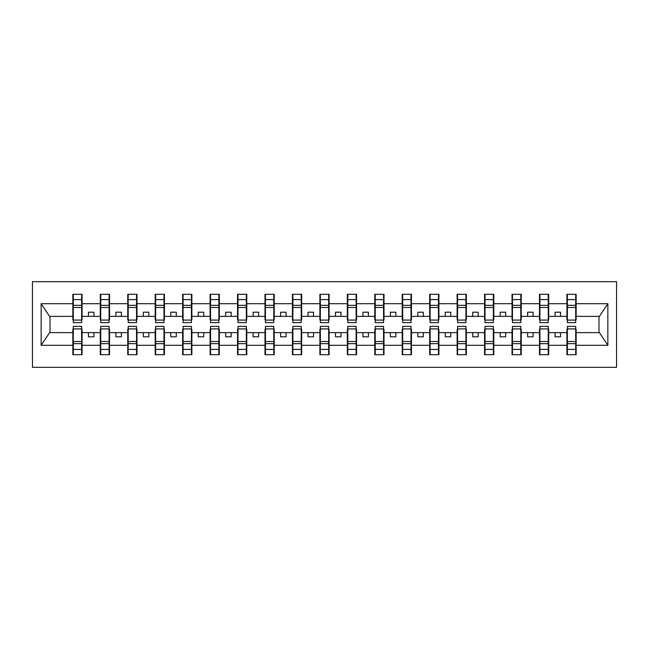 <?xml version="1.0" encoding="UTF-8"?>
<svg xmlns="http://www.w3.org/2000/svg" width="649" height="649" viewBox="0 0 649 649"><rect width="100%" height="100%" fill="white"/><g stroke="black" fill="none" stroke-linecap="round" stroke-linejoin="round"><path stroke-width="0.97" d="M32.45 367.318L616.55 367.318L616.55 281.682L32.45 281.682L32.45 367.318M567.364 329.327L566.926 329.327L566.926 332.629L548.697 332.629L548.697 329.327L548.259 329.327M575.704 319.673L576.15 319.673L576.15 316.371L599.425 316.371L607.853 303.691L607.853 345.309L576.15 345.309L576.15 354.695L566.926 354.695L566.926 332.629M575.704 329.327L576.15 329.327L576.15 345.309M539.911 329.327L539.473 329.327L539.473 332.629L521.252 332.629L521.252 329.327L520.806 329.327M566.926 345.309L548.697 345.309L548.697 354.695L539.473 354.695L539.473 332.629M548.697 345.309L548.697 332.629M512.467 329.327L512.029 329.327L512.029 332.629L493.8 332.629L493.8 329.327L493.362 329.327M539.473 345.309L521.252 345.309L521.252 354.695L512.029 354.695L512.029 332.629M521.252 345.309L521.252 332.629M485.014 329.327L484.576 329.327L484.576 332.629L466.355 332.629L466.355 329.327L465.917 329.327M512.029 345.309L493.8 345.309L493.8 354.695L484.576 354.695L484.576 332.629M493.8 345.309L493.8 332.629M457.569 329.327L457.131 329.327L457.131 332.629L438.902 332.629L438.902 329.327L438.464 329.327M484.576 345.309L466.355 345.309L466.355 354.695L457.131 354.695L457.131 332.629M466.355 345.309L466.355 332.629M430.125 329.327L429.679 329.327L429.679 332.629L411.458 332.629L411.458 329.327L411.02 329.327M457.131 345.309L438.902 345.309L438.902 354.695L429.679 354.695L429.679 332.629M438.902 345.309L438.902 332.629M402.672 329.327L402.234 329.327L402.234 332.629L384.005 332.629L384.005 329.327L383.567 329.327M429.679 345.309L411.458 345.309L411.458 354.695L402.234 354.695L402.234 332.629M411.458 345.309L411.458 332.629M375.227 329.327L374.781 329.327L374.781 332.629L356.561 332.629L356.561 329.327L356.123 329.327M402.234 345.309L384.005 345.309L384.005 354.695L374.781 354.695L374.781 332.629M384.005 345.309L384.005 332.629M347.775 329.327L347.337 329.327L347.337 332.629L329.108 332.629L329.108 329.327L328.67 329.327M374.781 345.309L356.561 345.309L356.561 354.695L347.337 354.695L347.337 332.629M356.561 345.309L356.561 332.629M320.33 329.327L319.892 329.327L319.892 332.629L301.663 332.629L301.663 329.327L301.225 329.327M347.337 345.309L329.108 345.309L329.108 354.695L319.892 354.695L319.892 332.629M329.108 345.309L329.108 332.629M292.877 329.327L292.439 329.327L292.439 332.629L274.219 332.629L274.219 329.327L273.773 329.327M319.892 345.309L301.663 345.309L301.663 354.695L292.439 354.695L292.439 332.629M301.663 345.309L301.663 332.629M265.433 329.327L264.995 329.327L264.995 332.629L246.766 332.629L246.766 329.327L246.328 329.327M292.439 345.309L274.219 345.309L274.219 354.695L264.995 354.695L264.995 332.629M274.219 345.309L274.219 332.629M237.98 329.327L237.542 329.327L237.542 332.629L219.321 332.629L219.321 329.327L218.875 329.327M264.995 345.309L246.766 345.309L246.766 354.695L237.542 354.695L237.542 332.629M246.766 345.309L246.766 332.629M210.536 329.327L210.098 329.327L210.098 332.629L191.869 332.629L191.869 329.327L191.431 329.327M237.542 345.309L219.321 345.309L219.321 354.695L210.098 354.695L210.098 332.629M219.321 345.309L219.321 332.629M183.083 329.327L182.645 329.327L182.645 332.629L164.424 332.629L164.424 329.327L163.986 329.327M210.098 345.309L191.869 345.309L191.869 354.695L182.645 354.695L182.645 332.629M191.869 345.309L191.869 332.629M155.638 329.327L155.2 329.327L155.2 332.629L136.971 332.629L136.971 329.327L136.533 329.327M182.645 345.309L164.424 345.309L164.424 354.695L155.2 354.695L155.2 332.629M164.424 345.309L164.424 332.629M128.194 329.327L127.748 329.327L127.748 332.629L109.527 332.629L109.527 329.327L109.089 329.327M155.2 345.309L136.971 345.309L136.971 354.695L127.748 354.695L127.748 332.629M136.971 345.309L136.971 332.629M100.741 329.327L100.303 329.327L100.303 332.629L82.074 332.629L82.074 329.327L81.636 329.327M127.748 345.309L109.527 345.309L109.527 354.695L100.303 354.695L100.303 332.629M109.527 345.309L109.527 332.629M567.364 320.079L575.704 320.079L575.704 322.634L567.364 322.634L567.364 294.305L566.926 294.305L566.926 303.691L548.697 303.691L548.697 319.673L548.259 319.673M567.364 319.673L566.926 319.673L566.926 303.691M539.911 320.079L548.259 320.079L548.259 322.634L539.911 322.634L539.911 294.305L539.473 294.305L539.473 303.691L521.252 303.691L521.252 319.673L520.806 319.673M539.911 319.673L539.473 319.673L539.473 303.691M512.467 320.079L520.806 320.079L520.806 322.634L512.467 322.634L512.467 294.305L512.029 294.305L512.029 303.691L493.8 303.691L493.8 319.673L493.362 319.673M512.467 319.673L512.029 319.673L512.029 303.691M485.014 320.079L493.362 320.079L493.362 322.634L485.014 322.634L485.014 294.305L484.576 294.305L484.576 303.691L466.355 303.691L466.355 319.673L465.917 319.673M485.014 319.673L484.576 319.673L484.576 303.691M457.569 320.079L465.917 320.079L465.917 322.634L457.569 322.634L457.569 294.305L457.131 294.305L457.131 303.691L438.902 303.691L438.902 319.673L438.464 319.673M457.569 319.673L457.131 319.673L457.131 303.691M430.125 320.079L438.464 320.079L438.464 322.634L430.125 322.634L430.125 294.305L429.679 294.305L429.679 303.691L411.458 303.691L411.458 319.673L411.02 319.673M430.125 319.673L429.679 319.673L429.679 303.691M402.672 320.079L411.02 320.079L411.02 322.634L402.672 322.634L402.672 294.305L402.234 294.305L402.234 303.691L384.005 303.691L384.005 319.673L383.567 319.673M402.672 319.673L402.234 319.673L402.234 303.691M375.227 320.079L383.567 320.079L383.567 322.634L375.227 322.634L375.227 294.305L374.781 294.305L374.781 303.691L356.561 303.691L356.561 319.673L356.123 319.673M375.227 319.673L374.781 319.673L374.781 303.691M347.775 320.079L356.123 320.079L356.123 322.634L347.775 322.634L347.775 294.305L347.337 294.305L347.337 303.691L329.108 303.691L329.108 319.673L328.67 319.673M347.775 319.673L347.337 319.673L347.337 303.691M320.33 320.079L328.67 320.079L328.67 322.634L320.33 322.634L320.33 294.305L319.892 294.305L319.892 303.691L301.663 303.691L301.663 319.673L301.225 319.673M320.33 319.673L319.892 319.673L319.892 303.691M292.877 320.079L301.225 320.079L301.225 322.634L292.877 322.634L292.877 294.305L292.439 294.305L292.439 303.691L274.219 303.691L274.219 319.673L273.773 319.673M292.877 319.673L292.439 319.673L292.439 303.691M265.433 320.079L273.773 320.079L273.773 322.634L265.433 322.634L265.433 294.305L264.995 294.305L264.995 303.691L246.766 303.691L246.766 319.673L246.328 319.673M265.433 319.673L264.995 319.673L264.995 303.691M237.98 320.079L246.328 320.079L246.328 322.634L237.98 322.634L237.98 294.305L237.542 294.305L237.542 303.691L219.321 303.691L219.321 319.673L218.875 319.673M237.98 319.673L237.542 319.673L237.542 303.691M210.536 320.079L218.875 320.079L218.875 322.634L210.536 322.634L210.536 294.305L210.098 294.305L210.098 303.691L191.869 303.691L191.869 319.673L191.431 319.673M210.536 319.673L210.098 319.673L210.098 303.691M183.083 320.079L191.431 320.079L191.431 322.634L183.083 322.634L183.083 294.305L182.645 294.305L182.645 303.691L164.424 303.691L164.424 319.673L163.986 319.673M183.083 319.673L182.645 319.673L182.645 303.691M155.638 320.079L163.986 320.079L163.986 322.634L155.638 322.634L155.638 294.305L155.2 294.305L155.2 303.691L136.971 303.691L136.971 319.673L136.533 319.673M155.638 319.673L155.2 319.673L155.2 303.691M128.194 320.079L136.533 320.079L136.533 322.634L128.194 322.634L128.194 294.305L127.748 294.305L127.748 303.691L109.527 303.691L109.527 319.673L109.089 319.673M128.194 319.673L127.748 319.673L127.748 303.691M100.741 320.079L109.089 320.079L109.089 322.634L100.741 322.634L100.741 294.305L100.303 294.305L100.303 303.691L82.074 303.691L82.074 294.305L81.636 294.305L81.636 322.634L73.296 322.634L73.296 307.488L81.636 307.488M100.741 319.673L100.303 319.673L100.303 303.691M73.296 329.327L72.85 329.327L72.85 332.629L49.575 332.629L41.147 345.309L41.147 303.691L49.575 316.371L72.85 316.371L72.85 303.691L41.147 303.691M100.303 345.309L82.074 345.309L82.074 354.695L72.85 354.695L72.85 332.629M82.074 345.309L82.074 332.629M73.296 307.488L73.296 294.305L72.85 294.305L72.85 303.691M72.85 316.371L72.85 319.673L73.296 319.673M576.15 316.371L576.15 294.305L575.704 294.305L575.704 320.079M539.473 294.305L548.697 294.305L548.697 303.691M512.029 294.305L521.252 294.305L521.252 303.691M484.576 294.305L493.8 294.305L493.8 303.691M457.131 294.305L466.355 294.305L466.355 303.691M429.679 294.305L438.902 294.305L438.902 303.691M402.234 294.305L411.458 294.305L411.458 303.691M374.781 294.305L384.005 294.305L384.005 303.691M347.337 294.305L356.561 294.305L356.561 303.691M319.892 294.305L329.108 294.305L329.108 303.691M292.439 294.305L301.663 294.305L301.663 303.691M264.995 294.305L274.219 294.305L274.219 303.691M237.542 294.305L246.766 294.305L246.766 303.691M210.098 294.305L219.321 294.305L219.321 303.691M182.645 294.305L191.869 294.305L191.869 303.691M155.2 294.305L164.424 294.305L164.424 303.691M127.748 294.305L136.971 294.305L136.971 303.691M100.303 294.305L109.527 294.305L109.527 303.691M607.853 303.691L576.15 303.691M72.85 345.309L41.147 345.309M72.85 294.305L82.074 294.305M566.926 294.305L576.15 294.305M566.926 316.371L560.558 316.371L560.558 312.201L555.065 312.201L555.065 316.371L560.558 316.371M555.065 316.371L548.697 316.371M555.065 332.629L555.065 336.799L560.558 336.799L560.558 332.629M539.473 316.371L533.105 316.371L533.105 312.201L527.621 312.201L527.621 316.371L533.105 316.371M527.621 316.371L521.252 316.371M527.621 332.629L527.621 336.799L533.105 336.799L533.105 332.629M512.029 316.371L505.66 316.371L505.66 312.201L500.168 312.201L500.168 316.371L505.66 316.371M500.168 316.371L493.8 316.371M500.168 332.629L500.168 336.799L505.66 336.799L505.66 332.629M484.576 316.371L478.208 316.371L478.208 312.201L472.723 312.201L472.723 316.371L478.208 316.371M472.723 316.371L466.355 316.371M472.723 332.629L472.723 336.799L478.208 336.799L478.208 332.629M457.131 316.371L450.763 316.371L450.763 312.201L445.271 312.201L445.271 316.371L450.763 316.371M445.271 316.371L438.902 316.371M445.271 332.629L445.271 336.799L450.763 336.799L450.763 332.629M429.679 316.371L423.31 316.371L423.31 312.201L417.826 312.201L417.826 316.371L423.31 316.371M417.826 316.371L411.458 316.371M417.826 332.629L417.826 336.799L423.31 336.799L423.31 332.629M402.234 316.371L395.866 316.371L395.866 312.201L390.373 312.201L390.373 316.371L395.866 316.371M390.373 316.371L384.005 316.371M390.373 332.629L390.373 336.799L395.866 336.799L395.866 332.629M374.781 316.371L368.421 316.371L368.421 312.201L362.929 312.201L362.929 316.371L368.421 316.371M362.929 316.371L356.561 316.371M362.929 332.629L362.929 336.799L368.421 336.799L368.421 332.629M347.337 316.371L340.968 316.371L340.968 312.201L335.476 312.201L335.476 316.371L340.968 316.371M335.476 316.371L329.108 316.371M335.476 332.629L335.476 336.799L340.968 336.799L340.968 332.629M319.892 316.371L313.524 316.371L313.524 312.201L308.032 312.201L308.032 316.371L313.524 316.371M308.032 316.371L301.663 316.371M308.032 332.629L308.032 336.799L313.524 336.799L313.524 332.629M292.439 316.371L286.071 316.371L286.071 312.201L280.579 312.201L280.579 316.371L286.071 316.371M280.579 316.371L274.219 316.371M280.579 332.629L280.579 336.799L286.071 336.799L286.071 332.629M264.995 316.371L258.627 316.371L258.627 312.201L253.134 312.201L253.134 316.371L258.627 316.371M253.134 316.371L246.766 316.371M253.134 332.629L253.134 336.799L258.627 336.799L258.627 332.629M237.542 316.371L231.174 316.371L231.174 312.201L225.69 312.201L225.69 316.371L231.174 316.371M225.69 316.371L219.321 316.371M225.69 332.629L225.69 336.799L231.174 336.799L231.174 332.629M210.098 316.371L203.729 316.371L203.729 312.201L198.237 312.201L198.237 316.371L203.729 316.371M198.237 316.371L191.869 316.371M198.237 332.629L198.237 336.799L203.729 336.799L203.729 332.629M182.645 316.371L176.277 316.371L176.277 312.201L170.792 312.201L170.792 316.371L176.277 316.371M170.792 316.371L164.424 316.371M170.792 332.629L170.792 336.799L176.277 336.799L176.277 332.629M155.2 316.371L148.832 316.371L148.832 312.201L143.34 312.201L143.34 316.371L148.832 316.371M143.34 316.371L136.971 316.371M143.34 332.629L143.34 336.799L148.832 336.799L148.832 332.629M127.748 316.371L121.379 316.371L121.379 312.201L115.895 312.201L115.895 316.371L121.379 316.371M115.895 316.371L109.527 316.371M115.895 332.629L115.895 336.799L121.379 336.799L121.379 332.629M100.303 316.371L93.935 316.371L93.935 312.201L88.442 312.201L88.442 316.371L93.935 316.371M88.442 316.371L82.074 316.371L82.074 303.691M88.442 332.629L88.442 336.799L93.935 336.799L93.935 332.629M82.074 316.371L82.074 319.673L81.636 319.673M607.853 345.309L599.425 332.629L576.15 332.629M50.014 316.371L50.014 332.629M598.986 332.629L598.986 316.371M81.636 299.797L82.074 299.797M72.85 299.797L73.296 299.797M73.296 305.346L81.636 305.346M72.85 354.695L73.296 354.695L73.296 326.366L81.636 326.366L81.636 341.512L73.296 341.512M73.296 349.203L72.85 349.203M82.074 349.203L81.636 349.203M81.636 341.512L81.636 354.695L82.074 354.695M81.636 343.654L73.296 343.654M109.527 294.305L109.089 294.305L109.089 320.079M109.089 299.797L109.527 299.797M100.303 299.797L100.741 299.797M100.741 307.488L109.089 307.488M100.741 305.346L109.089 305.346M136.971 294.305L136.533 294.305L136.533 320.079M136.533 299.797L136.971 299.797M127.748 299.797L128.194 299.797M128.194 307.488L136.533 307.488M128.194 305.346L136.533 305.346M164.424 294.305L163.986 294.305L163.986 320.079M163.986 299.797L164.424 299.797M155.2 299.797L155.638 299.797M155.638 307.488L163.986 307.488M155.638 305.346L163.986 305.346M191.869 294.305L191.431 294.305L191.431 320.079M191.431 299.797L191.869 299.797M182.645 299.797L183.083 299.797M183.083 307.488L191.431 307.488M183.083 305.346L191.431 305.346M100.303 354.695L100.741 354.695L100.741 326.366L109.089 326.366L109.089 341.512L100.741 341.512M100.741 349.203L100.303 349.203M109.527 349.203L109.089 349.203M109.089 341.512L109.089 354.695L109.527 354.695M109.089 343.654L100.741 343.654M127.748 354.695L128.194 354.695L128.194 326.366L136.533 326.366L136.533 341.512L128.194 341.512M128.194 349.203L127.748 349.203M136.971 349.203L136.533 349.203M136.533 341.512L136.533 354.695L136.971 354.695M136.533 343.654L128.194 343.654M155.2 354.695L155.638 354.695L155.638 326.366L163.986 326.366L163.986 341.512L155.638 341.512M155.638 349.203L155.2 349.203M164.424 349.203L163.986 349.203M163.986 341.512L163.986 354.695L164.424 354.695M163.986 343.654L155.638 343.654M182.645 354.695L183.083 354.695L183.083 326.366L191.431 326.366L191.431 341.512L183.083 341.512M183.083 349.203L182.645 349.203M191.869 349.203L191.431 349.203M191.431 341.512L191.431 354.695L191.869 354.695M191.431 343.654L183.083 343.654M219.321 294.305L218.875 294.305L218.875 320.079M218.875 299.797L219.321 299.797M210.098 299.797L210.536 299.797M210.536 307.488L218.875 307.488M210.536 305.346L218.875 305.346M210.098 354.695L210.536 354.695L210.536 326.366L218.875 326.366L218.875 341.512L210.536 341.512M210.536 349.203L210.098 349.203M219.321 349.203L218.875 349.203M218.875 341.512L218.875 354.695L219.321 354.695M218.875 343.654L210.536 343.654M246.766 294.305L246.328 294.305L246.328 320.079M246.328 299.797L246.766 299.797M237.542 299.797L237.98 299.797M237.98 307.488L246.328 307.488M237.98 305.346L246.328 305.346M237.542 354.695L237.98 354.695L237.98 326.366L246.328 326.366L246.328 341.512L237.98 341.512M237.98 349.203L237.542 349.203M246.766 349.203L246.328 349.203M246.328 341.512L246.328 354.695L246.766 354.695M246.328 343.654L237.98 343.654M274.219 294.305L273.773 294.305L273.773 320.079M273.773 299.797L274.219 299.797M264.995 299.797L265.433 299.797M265.433 307.488L273.773 307.488M265.433 305.346L273.773 305.346M264.995 354.695L265.433 354.695L265.433 326.366L273.773 326.366L273.773 341.512L265.433 341.512M265.433 349.203L264.995 349.203M274.219 349.203L273.773 349.203M273.773 341.512L273.773 354.695L274.219 354.695M273.773 343.654L265.433 343.654M301.663 294.305L301.225 294.305L301.225 320.079M301.225 299.797L301.663 299.797M292.439 299.797L292.877 299.797M292.877 307.488L301.225 307.488M292.877 305.346L301.225 305.346M292.439 354.695L292.877 354.695L292.877 326.366L301.225 326.366L301.225 341.512L292.877 341.512M292.877 349.203L292.439 349.203M301.663 349.203L301.225 349.203M301.225 341.512L301.225 354.695L301.663 354.695M301.225 343.654L292.877 343.654M329.108 294.305L328.67 294.305L328.67 320.079M328.67 299.797L329.108 299.797M319.892 299.797L320.33 299.797M320.33 307.488L328.67 307.488M320.33 305.346L328.67 305.346M319.892 354.695L320.33 354.695L320.33 326.366L328.67 326.366L328.67 341.512L320.33 341.512M320.33 349.203L319.892 349.203M329.108 349.203L328.67 349.203M328.67 341.512L328.67 354.695L329.108 354.695M328.67 343.654L320.33 343.654M356.561 294.305L356.123 294.305L356.123 320.079M356.123 299.797L356.561 299.797M347.337 299.797L347.775 299.797M347.775 307.488L356.123 307.488M347.775 305.346L356.123 305.346M347.337 354.695L347.775 354.695L347.775 326.366L356.123 326.366L356.123 341.512L347.775 341.512M347.775 349.203L347.337 349.203M356.561 349.203L356.123 349.203M356.123 341.512L356.123 354.695L356.561 354.695M356.123 343.654L347.775 343.654M384.005 294.305L383.567 294.305L383.567 320.079M383.567 299.797L384.005 299.797M374.781 299.797L375.227 299.797M375.227 307.488L383.567 307.488M375.227 305.346L383.567 305.346M374.781 354.695L375.227 354.695L375.227 326.366L383.567 326.366L383.567 341.512L375.227 341.512M375.227 349.203L374.781 349.203M384.005 349.203L383.567 349.203M383.567 341.512L383.567 354.695L384.005 354.695M383.567 343.654L375.227 343.654M411.458 294.305L411.02 294.305L411.02 320.079M411.02 299.797L411.458 299.797M402.234 299.797L402.672 299.797M402.672 307.488L411.02 307.488M402.672 305.346L411.02 305.346M402.234 354.695L402.672 354.695L402.672 326.366L411.02 326.366L411.02 341.512L402.672 341.512M402.672 349.203L402.234 349.203M411.458 349.203L411.02 349.203M411.02 341.512L411.02 354.695L411.458 354.695M411.02 343.654L402.672 343.654M438.902 294.305L438.464 294.305L438.464 320.079M438.464 299.797L438.902 299.797M429.679 299.797L430.125 299.797M430.125 307.488L438.464 307.488M430.125 305.346L438.464 305.346M429.679 354.695L430.125 354.695L430.125 326.366L438.464 326.366L438.464 341.512L430.125 341.512M430.125 349.203L429.679 349.203M438.902 349.203L438.464 349.203M438.464 341.512L438.464 354.695L438.902 354.695M438.464 343.654L430.125 343.654M466.355 294.305L465.917 294.305L465.917 320.079M465.917 299.797L466.355 299.797M457.131 299.797L457.569 299.797M457.569 307.488L465.917 307.488M457.569 305.346L465.917 305.346M457.131 354.695L457.569 354.695L457.569 326.366L465.917 326.366L465.917 341.512L457.569 341.512M457.569 349.203L457.131 349.203M466.355 349.203L465.917 349.203M465.917 341.512L465.917 354.695L466.355 354.695M465.917 343.654L457.569 343.654M493.8 294.305L493.362 294.305L493.362 320.079M493.362 299.797L493.8 299.797M484.576 299.797L485.014 299.797M485.014 307.488L493.362 307.488M485.014 305.346L493.362 305.346M484.576 354.695L485.014 354.695L485.014 326.366L493.362 326.366L493.362 341.512L485.014 341.512M485.014 349.203L484.576 349.203M493.8 349.203L493.362 349.203M493.362 341.512L493.362 354.695L493.8 354.695M493.362 343.654L485.014 343.654M521.252 294.305L520.806 294.305L520.806 320.079M520.806 299.797L521.252 299.797M512.029 299.797L512.467 299.797M512.467 307.488L520.806 307.488M512.467 305.346L520.806 305.346M512.029 354.695L512.467 354.695L512.467 326.366L520.806 326.366L520.806 341.512L512.467 341.512M512.467 349.203L512.029 349.203M521.252 349.203L520.806 349.203M520.806 341.512L520.806 354.695L521.252 354.695M520.806 343.654L512.467 343.654M548.697 294.305L548.259 294.305L548.259 320.079M548.259 299.797L548.697 299.797M539.473 299.797L539.911 299.797M539.911 307.488L548.259 307.488M539.911 305.346L548.259 305.346M539.473 354.695L539.911 354.695L539.911 326.366L548.259 326.366L548.259 341.512L539.911 341.512M539.911 349.203L539.473 349.203M548.697 349.203L548.259 349.203M548.259 341.512L548.259 354.695L548.697 354.695M548.259 343.654L539.911 343.654M575.704 299.797L576.15 299.797M566.926 299.797L567.364 299.797M567.364 307.488L575.704 307.488M567.364 305.346L575.704 305.346M566.926 354.695L567.364 354.695L567.364 326.366L575.704 326.366L575.704 341.512L567.364 341.512M567.364 349.203L566.926 349.203M576.15 349.203L575.704 349.203M575.704 341.512L575.704 354.695L576.15 354.695M575.704 343.654L567.364 343.654M73.296 320.079L81.636 320.079M73.296 299.587L81.636 299.587M81.636 328.921L73.296 328.921M81.636 349.413L73.296 349.413M100.741 299.587L109.089 299.587M128.194 299.587L136.533 299.587M155.638 299.587L163.986 299.587M183.083 299.587L191.431 299.587M109.089 328.921L100.741 328.921M109.089 349.413L100.741 349.413M136.533 328.921L128.194 328.921M136.533 349.413L128.194 349.413M163.986 328.921L155.638 328.921M163.986 349.413L155.638 349.413M191.431 328.921L183.083 328.921M191.431 349.413L183.083 349.413M210.536 299.587L218.875 299.587M218.875 328.921L210.536 328.921M218.875 349.413L210.536 349.413M237.98 299.587L246.328 299.587M246.328 328.921L237.98 328.921M246.328 349.413L237.98 349.413M265.433 299.587L273.773 299.587M273.773 328.921L265.433 328.921M273.773 349.413L265.433 349.413M292.877 299.587L301.225 299.587M301.225 328.921L292.877 328.921M301.225 349.413L292.877 349.413M320.33 299.587L328.67 299.587M328.67 328.921L320.33 328.921M328.67 349.413L320.33 349.413M347.775 299.587L356.123 299.587M356.123 328.921L347.775 328.921M356.123 349.413L347.775 349.413M375.227 299.587L383.567 299.587M383.567 328.921L375.227 328.921M383.567 349.413L375.227 349.413M402.672 299.587L411.02 299.587M411.02 328.921L402.672 328.921M411.02 349.413L402.672 349.413M430.125 299.587L438.464 299.587M438.464 328.921L430.125 328.921M438.464 349.413L430.125 349.413M457.569 299.587L465.917 299.587M465.917 328.921L457.569 328.921M465.917 349.413L457.569 349.413M485.014 299.587L493.362 299.587M493.362 328.921L485.014 328.921M493.362 349.413L485.014 349.413M512.467 299.587L520.806 299.587M520.806 328.921L512.467 328.921M520.806 349.413L512.467 349.413M539.911 299.587L548.259 299.587M548.259 328.921L539.911 328.921M548.259 349.413L539.911 349.413M567.364 299.587L575.704 299.587M575.704 328.921L567.364 328.921M575.704 349.413L567.364 349.413"/></g></svg>
